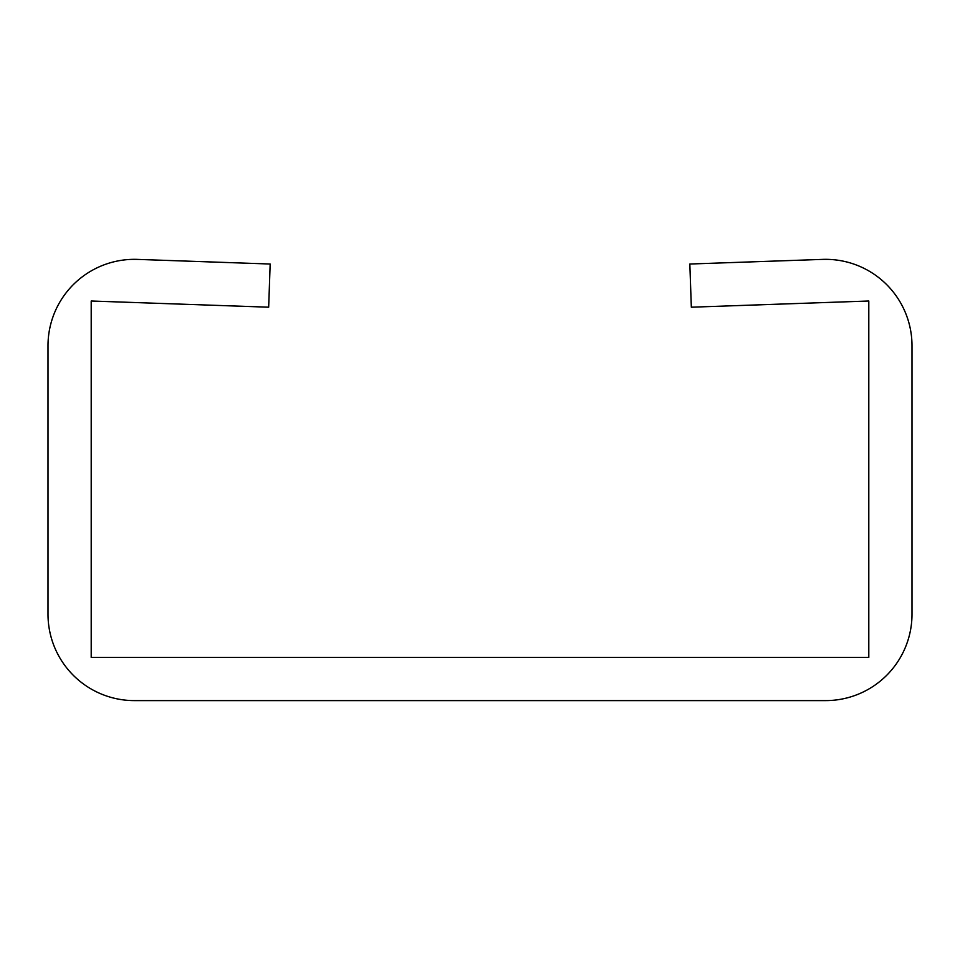<?xml version="1.0" encoding="UTF-8"?>
<svg xmlns="http://www.w3.org/2000/svg" width="960" height="960" viewBox="0 0 960 960"><rect width="100%" height="100%" fill="white"/><g stroke="black" fill="none" stroke-linecap="round" stroke-linejoin="round"><path stroke-width="1.44" d="M691.332 307.2L868.8 301.008L868.8 657.408L91.2 657.408L91.2 301.008L268.668 307.2L270.168 264.024L137.412 259.392A86.4 86.4 0 0 0 48 345.732L48 614.208A86.4 86.4 0 0 0 134.4 700.608L825.6 700.608A86.4 86.4 0 0 0 912 614.208L912 345.732A86.4 86.4 0 0 0 822.588 259.392L689.832 264.024L691.332 307.2"/></g></svg>

